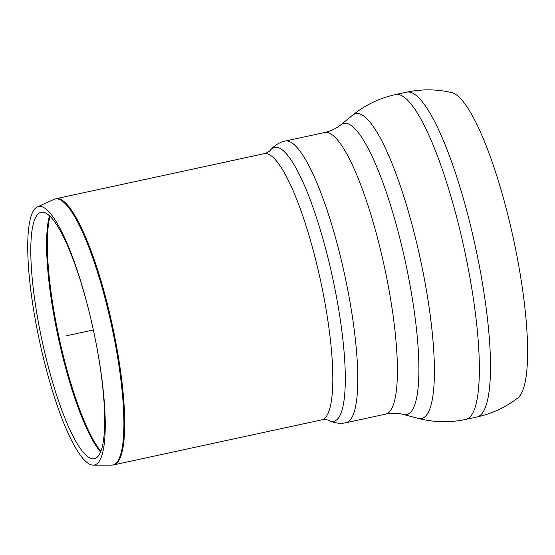 <?xml version="1.0" encoding="UTF-8"?>
<svg xmlns="http://www.w3.org/2000/svg" width="555" height="555" viewBox="0 0 555 555"><rect width="100%" height="100%" fill="white"/><g stroke="black" fill="none" stroke-linecap="round" stroke-linejoin="round"><path stroke-width="0.83" d="M97 457.375A126.047 26.21 77.8 0 1 93.212 458.818A126.047 26.21 77.8 0 1 42.124 341.034A126.047 26.21 77.8 0 1 39.967 212.669A126.047 26.21 77.8 0 1 91.242 320.554A126.047 26.21 77.8 0 1 97 457.375M97.187 463.619A132.229 27.493 77.8 0 1 93.219 465.132A132.229 27.493 77.8 0 1 39.62 341.575A132.229 27.493 77.8 0 1 37.358 206.918A132.229 27.493 77.8 0 1 91.145 320.089A132.229 27.493 77.8 0 1 97.187 463.619M509.719 222.541A156.996 32.641 77.8 0 1 518.03 397.775A156.996 32.641 77.8 0 1 517.76 397.997C505.577 407.356 491.966 413.69 476.912 416.999A166.174 34.549 77.8 0 0 480.352 415.265A166.174 34.549 77.8 0 0 471.549 229.784A166.174 34.549 77.8 0 0 406.642 92.165C421.717 88.96 436.736 89.098 451.694 92.588A156.996 32.641 77.8 0 1 509.719 222.541M66.489 335.768L93.351 329.954M49.478 215.812A129.773 26.98 -102.2 0 0 58.268 337.544A129.773 26.98 -102.2 0 0 100.573 452.027M100.857 451.326A129.863 27.001 77.8 0 1 59.031 337.378A129.863 27.001 77.8 0 1 50.019 216.332M109.189 311.48A136.176 28.312 -102.2 0 0 55.999 198.711L54.029 199.363A136.093 28.298 77.8 0 1 108.398 311.66A136.093 28.298 77.8 0 1 115.606 463.564A136.093 28.298 77.8 0 1 111.52 465.125L113.581 464.903A136.176 28.312 -102.2 0 0 116.404 463.481A136.176 28.312 -102.2 0 0 109.189 311.48M55.999 198.711L264.118 153.686A136.176 28.312 77.8 0 1 317.307 266.462A136.176 28.312 77.8 0 1 324.522 418.456A136.176 28.312 77.8 0 1 321.699 419.885L113.581 464.903M403.374 414.46A148.969 30.969 77.8 0 0 409.812 413.024A148.969 30.969 77.8 0 0 401.924 246.746A148.969 30.969 77.8 0 0 340.728 124.868C336.42 128.455 331.085 131.001 324.71 132.506A144.071 29.956 77.8 0 1 380.987 251.817A144.071 29.956 77.8 0 1 388.618 412.622A144.071 29.956 77.8 0 1 385.635 414.134C392.059 412.871 397.97 412.982 403.374 414.46L418.151 418.345C433.913 422.445 449.786 422.799 465.777 419.407L476.912 416.999M340.728 124.868L352.578 115.225A155.927 32.419 77.8 0 1 416.632 242.792A155.927 32.419 77.8 0 1 424.887 416.84A155.927 32.419 77.8 0 1 418.151 418.345M352.578 115.225C365.239 104.978 379.544 98.096 395.507 94.572A166.174 34.549 77.8 0 1 460.421 232.191A166.174 34.549 77.8 0 1 469.218 417.672A166.174 34.549 77.8 0 1 465.777 419.407M328.935 420.523C334.804 423.201 340.493 423.93 346.008 422.702A144.071 29.956 77.8 0 0 348.991 421.196A144.071 29.956 77.8 0 0 341.367 260.385A144.071 29.956 77.8 0 0 285.09 141.074C279.56 142.24 274.676 145.25 270.445 150.114A140.124 29.131 77.8 0 1 329.337 263.424A140.124 29.131 77.8 0 1 328.935 420.523C327.346 419.635 324.939 419.427 321.699 419.885M93.219 465.132L111.52 465.125M37.358 206.918L54.029 199.363M395.507 94.572L406.642 92.165M270.445 150.114C269.362 151.577 267.253 152.771 264.118 153.686M346.008 422.702L385.635 414.134M285.09 141.074L324.71 132.506"/></g></svg>
